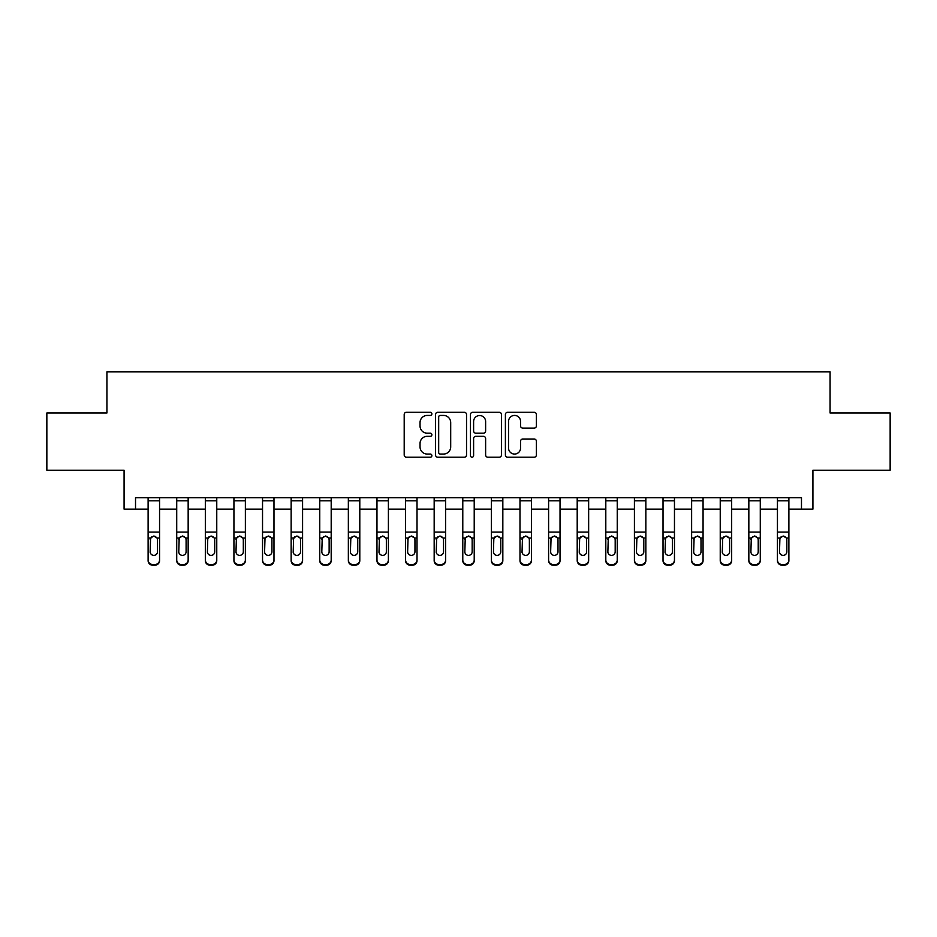 <?xml version="1.0" encoding="UTF-8"?>
<svg xmlns="http://www.w3.org/2000/svg" width="937" height="937" viewBox="0 0 937 937"><rect width="100%" height="100%" fill="white"/><g stroke="black" fill="none" stroke-linecap="round" stroke-linejoin="round"><path stroke-width="1.41" d="M431.887 413.849A1.569 1.569 0 0 0 430.317 412.28L406.447 412.28A2.249 2.249 0 0 0 404.198 414.529L404.198 454.96A2.249 2.249 0 0 0 406.447 457.209L430.317 457.209A1.569 1.569 0 0 0 431.887 455.64A1.569 1.569 0 0 0 430.317 454.058L427.225 454.058A7.191 7.191 0 0 1 420.034 446.879L420.034 443.506A7.191 7.191 0 0 1 427.225 436.314L430.317 436.314A1.569 1.569 0 0 0 431.887 434.745A1.569 1.569 0 0 0 430.317 433.175L427.225 433.175A7.191 7.191 0 0 1 420.034 425.984L420.034 422.61A7.191 7.191 0 0 1 427.225 415.431L430.317 415.431A1.569 1.569 0 0 0 431.887 413.849M534.149 428.115A2.249 2.249 0 0 0 536.397 425.866L536.397 414.529A2.249 2.249 0 0 0 534.149 412.28L507.643 412.28A2.249 2.249 0 0 0 505.394 414.529L505.394 454.96A2.249 2.249 0 0 0 507.643 457.209L534.149 457.209A2.249 2.249 0 0 0 536.397 454.96L536.397 441.257A2.249 2.249 0 0 0 534.149 439.008L522.799 439.008A2.249 2.249 0 0 0 520.562 441.257L520.562 448.05A6.009 6.009 0 0 1 514.554 454.058A6.009 6.009 0 0 1 508.545 448.05L508.545 421.439A6.009 6.009 0 0 1 514.554 415.431A6.009 6.009 0 0 1 520.562 421.439L520.562 425.866A2.249 2.249 0 0 0 522.799 428.115L534.149 428.115M135.525 509.119L135.525 497.676L801.475 497.676L801.475 509.119L812.918 509.119L812.918 470.222L890.15 470.222L890.15 413.006L830.077 413.006L830.077 371.813L106.923 371.813L106.923 413.006L46.85 413.006L46.85 470.222L124.082 470.222L124.082 509.119L148.116 509.119M466.532 414.529A2.249 2.249 0 0 0 464.283 412.28L437.778 412.28A2.249 2.249 0 0 0 435.541 414.529L435.541 454.96A2.249 2.249 0 0 0 437.778 457.209L464.283 457.209A2.249 2.249 0 0 0 466.532 454.96L466.532 414.529M472.716 412.28L499.222 412.28A2.249 2.249 0 0 1 501.459 414.529L501.459 454.96A2.249 2.249 0 0 1 499.222 457.209L487.872 457.209A2.249 2.249 0 0 1 485.624 454.96L485.624 438.563A2.249 2.249 0 0 0 483.387 436.314L475.855 436.314A2.249 2.249 0 0 0 473.607 438.563L473.607 455.64A1.569 1.569 0 0 1 472.037 457.209A1.569 1.569 0 0 1 470.468 455.64L470.468 414.529A2.249 2.249 0 0 1 472.716 412.28M159.559 509.119L176.718 509.119M188.161 509.119L205.332 509.119M216.763 509.119L233.934 509.119M245.377 509.119L262.536 509.119M273.979 509.119L291.149 509.119M302.581 509.119L319.751 509.119M331.194 509.119L348.353 509.119M359.796 509.119L376.967 509.119M388.398 509.119L405.569 509.119M417.012 509.119L434.171 509.119M445.614 509.119L462.784 509.119M474.216 509.119L491.386 509.119M502.829 509.119L519.988 509.119M531.431 509.119L548.602 509.119M560.033 509.119L577.204 509.119M588.647 509.119L605.806 509.119M617.249 509.119L634.419 509.119M645.851 509.119L663.021 509.119M674.464 509.119L691.623 509.119M703.066 509.119L720.237 509.119M731.668 509.119L748.839 509.119M760.282 509.119L777.441 509.119M788.884 509.119L801.475 509.119M440.249 415.431A1.569 1.569 0 0 0 438.68 417L438.68 452.489A1.569 1.569 0 0 0 440.249 454.058L443.506 454.058A7.191 7.191 0 0 0 450.697 446.879L450.697 422.61A7.191 7.191 0 0 0 443.506 415.431L440.249 415.431M485.624 421.545A6.009 6.009 0 0 0 479.615 415.536A6.009 6.009 0 0 0 473.607 421.545L473.607 430.926A2.249 2.249 0 0 0 475.855 433.175L483.387 433.175A2.249 2.249 0 0 0 485.624 430.926L485.624 421.545M148.116 538.728L148.116 559.928A4.58 4.544 0 0 0 152.696 564.472L154.98 564.472A4.58 4.544 0 0 0 159.559 559.928L159.559 560.642A4.58 4.544 180 0 1 154.98 565.187L154.98 564.472M157.498 551.752L157.498 539.7L157.498 551.752A3.666 3.631 180 0 1 153.832 555.383A3.666 3.631 180 0 0 157.498 551.752M150.178 552.479L150.178 551.752A3.666 3.631 180 0 0 153.832 555.383M151.923 536.561L150.178 539.419M155.741 536.561L153.832 536.023L157.088 538.014L157.498 539.7M159.559 497.676L159.559 560.642M148.116 497.676L148.116 560.642A4.58 4.544 180 0 0 152.696 565.187L154.98 565.187M148.116 538.014L150.576 538.014L150.178 551.752M150.576 538.014L153.832 536.023M176.718 538.728L176.718 559.928A4.58 4.544 0 0 0 181.298 564.472L183.582 564.472A4.58 4.544 0 0 0 188.161 559.928L188.161 560.642A4.58 4.544 180 0 1 183.582 565.187L183.582 564.472M186.1 551.752L186.1 539.7L186.1 551.752A3.666 3.631 180 0 1 182.446 555.383A3.666 3.631 180 0 0 186.1 551.752M178.78 552.479L178.78 551.752A3.666 3.631 180 0 0 182.446 555.383M180.536 536.561L178.78 539.419M184.355 536.561L182.446 536.023L185.702 538.014L186.1 539.7M205.332 538.728L205.332 559.928A4.58 4.544 0 0 0 209.9 564.472L212.195 564.472A4.58 4.544 0 0 0 216.763 559.928L216.763 560.642A4.58 4.544 180 0 1 212.195 565.187L212.195 564.472M214.714 551.752L214.714 539.7L214.714 551.752A3.666 3.631 180 0 1 211.048 555.383A3.666 3.631 180 0 0 214.714 551.752M207.382 552.479L207.382 551.752A3.666 3.631 180 0 0 211.048 555.383M209.138 536.561L207.382 539.419M212.957 536.561L211.048 536.023L214.304 538.014L214.714 539.7M233.934 538.728L233.934 559.928A4.58 4.544 0 0 0 238.513 564.472L240.797 564.472A4.58 4.544 0 0 0 245.377 559.928L245.377 560.642A4.58 4.544 180 0 1 240.797 565.187L240.797 564.472M243.315 551.752L243.315 539.7L243.315 551.752A3.666 3.631 180 0 1 239.649 555.383A3.666 3.631 180 0 0 243.315 551.752M235.995 552.479L235.995 551.752A3.666 3.631 180 0 0 239.649 555.383M237.74 536.561L235.995 539.419M241.559 536.561L239.649 536.023L242.906 538.014L243.315 539.7M188.161 497.676L188.161 560.642M176.718 497.676L176.718 560.642A4.58 4.544 180 0 0 181.298 565.187L183.582 565.187M176.718 538.014L179.19 538.014L178.78 551.752M179.19 538.014L182.446 536.023M216.763 497.676L216.763 560.642M205.332 497.676L205.332 560.642A4.58 4.544 180 0 0 209.9 565.187L212.195 565.187M205.332 538.014L207.791 538.014L207.382 551.752M207.791 538.014L211.048 536.023M245.377 497.676L245.377 560.642M233.934 497.676L233.934 560.642A4.58 4.544 180 0 0 238.513 565.187L240.797 565.187M233.934 538.014L236.393 538.014L235.995 551.752M236.393 538.014L239.649 536.023M262.536 538.728L262.536 559.928A4.58 4.544 0 0 0 267.115 564.472L269.399 564.472A4.58 4.544 0 0 0 273.979 559.928L273.979 560.642A4.58 4.544 180 0 1 269.399 565.187L269.399 564.472M271.917 551.752L271.917 539.7L271.917 551.752A3.666 3.631 180 0 1 268.263 555.383A3.666 3.631 180 0 0 271.917 551.752M264.597 552.479L264.597 551.752A3.666 3.631 180 0 0 268.263 555.383M266.354 536.561L264.597 539.419M270.172 536.561L268.263 536.023L271.519 538.014L271.917 539.7M273.979 497.676L273.979 560.642M262.536 497.676L262.536 560.642A4.58 4.544 180 0 0 267.115 565.187L269.399 565.187M262.536 538.014L265.007 538.014L264.597 551.752M265.007 538.014L268.263 536.023M291.149 538.728L291.149 559.928A4.58 4.544 0 0 0 295.717 564.472L298.013 564.472A4.58 4.544 0 0 0 302.581 559.928L302.581 560.642A4.58 4.544 180 0 1 298.013 565.187L298.013 564.472M300.531 551.752L300.531 539.7L300.531 551.752A3.666 3.631 180 0 1 296.865 555.383A3.666 3.631 180 0 0 300.531 551.752M293.199 552.479L293.199 551.752A3.666 3.631 180 0 0 296.865 555.383M294.956 536.561L293.199 539.419M298.774 536.561L296.865 536.023L300.121 538.014L300.531 539.7M302.581 497.676L302.581 560.642M291.149 497.676L291.149 560.642A4.58 4.544 180 0 0 295.717 565.187L298.013 565.187M291.149 538.014L293.609 538.014L293.199 551.752M293.609 538.014L296.865 536.023M319.751 538.728L319.751 559.928A4.58 4.544 0 0 0 324.331 564.472L326.615 564.472A4.58 4.544 0 0 0 331.194 559.928L331.194 560.642A4.58 4.544 180 0 1 326.615 565.187L326.615 564.472M329.133 551.752L329.133 539.7L329.133 551.752A3.666 3.631 180 0 1 325.467 555.383A3.666 3.631 180 0 0 329.133 551.752M321.813 552.479L321.813 551.752A3.666 3.631 180 0 0 325.467 555.383M323.558 536.561L321.813 539.419M327.376 536.561L325.467 536.023L328.723 538.014L329.133 539.7M331.194 497.676L331.194 560.642M319.751 497.676L319.751 560.642A4.58 4.544 180 0 0 324.331 565.187L326.615 565.187M319.751 538.014L322.211 538.014L321.813 551.752M322.211 538.014L325.467 536.023M348.353 538.728L348.353 559.928A4.58 4.544 0 0 0 352.933 564.472L355.217 564.472A4.58 4.544 0 0 0 359.796 559.928L359.796 560.642A4.58 4.544 180 0 1 355.217 565.187L355.217 564.472M357.735 551.752L357.735 539.7L357.735 551.752A3.666 3.631 180 0 1 354.081 555.383A3.666 3.631 180 0 0 357.735 551.752M350.415 552.479L350.415 551.752A3.666 3.631 180 0 0 354.081 555.383M352.171 536.561L350.415 539.419M355.99 536.561L354.081 536.023L357.337 538.014L357.735 539.7M359.796 497.676L359.796 560.642M348.353 497.676L348.353 560.642A4.58 4.544 180 0 0 352.933 565.187L355.217 565.187M348.353 538.014L350.825 538.014L350.415 551.752M350.825 538.014L354.081 536.023M376.967 538.728L376.967 559.928A4.58 4.544 0 0 0 381.535 564.472L383.83 564.472A4.58 4.544 0 0 0 388.398 559.928L388.398 560.642A4.58 4.544 180 0 1 383.83 565.187L383.83 564.472M386.349 551.752L386.349 539.7L386.349 551.752A3.666 3.631 180 0 1 382.683 555.383A3.666 3.631 180 0 0 386.349 551.752M379.017 552.479L379.017 551.752A3.666 3.631 180 0 0 382.683 555.383M380.773 536.561L379.017 539.419M384.592 536.561L382.683 536.023L385.939 538.014L386.349 539.7M388.398 497.676L388.398 560.642M376.967 497.676L376.967 560.642A4.58 4.544 180 0 0 381.535 565.187L383.83 565.187M376.967 538.014L379.426 538.014L379.017 551.752M379.426 538.014L382.683 536.023M405.569 538.728L405.569 559.928A4.58 4.544 0 0 0 410.148 564.472L412.432 564.472A4.58 4.544 0 0 0 417.012 559.928L417.012 560.642A4.58 4.544 180 0 1 412.432 565.187L412.432 564.472M414.95 551.752L414.95 539.7L414.95 551.752A3.666 3.631 180 0 1 411.284 555.383A3.666 3.631 180 0 0 414.95 551.752M407.63 552.479L407.63 551.752A3.666 3.631 180 0 0 411.284 555.383M409.375 536.561L407.63 539.419M413.194 536.561L411.284 536.023L414.541 538.014L414.95 539.7M417.012 497.676L417.012 560.642M405.569 497.676L405.569 560.642A4.58 4.544 180 0 0 410.148 565.187L412.432 565.187M405.569 538.014L408.028 538.014L407.63 551.752M408.028 538.014L411.284 536.023M434.171 538.728L434.171 559.928A4.58 4.544 0 0 0 438.75 564.472L441.034 564.472A4.58 4.544 0 0 0 445.614 559.928L445.614 560.642A4.58 4.544 180 0 1 441.034 565.187L441.034 564.472M443.552 551.752L443.552 539.7L443.552 551.752A3.666 3.631 180 0 1 439.898 555.383A3.666 3.631 180 0 0 443.552 551.752M436.232 552.479L436.232 551.752A3.666 3.631 180 0 0 439.898 555.383M437.989 536.561L436.232 539.419M441.807 536.561L439.898 536.023L443.154 538.014L443.552 539.7M445.614 497.676L445.614 560.642M434.171 497.676L434.171 560.642A4.58 4.544 180 0 0 438.75 565.187L441.034 565.187M434.171 538.014L436.642 538.014L436.232 551.752M436.642 538.014L439.898 536.023M462.784 538.728L462.784 559.928A4.58 4.544 0 0 0 467.352 564.472L469.648 564.472A4.58 4.544 0 0 0 474.216 559.928L474.216 560.642A4.58 4.544 180 0 1 469.648 565.187L469.648 564.472M472.166 551.752L472.166 539.7L472.166 551.752A3.666 3.631 180 0 1 468.5 555.383A3.666 3.631 180 0 0 472.166 551.752M464.834 552.479L464.834 551.752A3.666 3.631 180 0 0 468.5 555.383M466.591 536.561L464.834 539.419M470.409 536.561L468.5 536.023L471.756 538.014L472.166 539.7M474.216 497.676L474.216 560.642M462.784 497.676L462.784 560.642A4.58 4.544 180 0 0 467.352 565.187L469.648 565.187M462.784 538.014L465.244 538.014L464.834 551.752M465.244 538.014L468.5 536.023M491.386 538.728L491.386 559.928A4.58 4.544 0 0 0 495.966 564.472L498.25 564.472A4.58 4.544 0 0 0 502.829 559.928L502.829 560.642A4.58 4.544 180 0 1 498.25 565.187L498.25 564.472M500.768 551.752L500.768 539.7L500.768 551.752A3.666 3.631 180 0 1 497.102 555.383A3.666 3.631 180 0 0 500.768 551.752M493.448 552.479L493.448 551.752A3.666 3.631 180 0 0 497.102 555.383M495.193 536.561L493.448 539.419M499.011 536.561L497.102 536.023L500.358 538.014L500.768 539.7M502.829 497.676L502.829 560.642M491.386 497.676L491.386 560.642A4.58 4.544 180 0 0 495.966 565.187L498.25 565.187M491.386 538.014L493.846 538.014L493.448 551.752M493.846 538.014L497.102 536.023M519.988 538.728L519.988 559.928A4.58 4.544 0 0 0 524.568 564.472L526.852 564.472A4.58 4.544 0 0 0 531.431 559.928L531.431 560.642A4.58 4.544 180 0 1 526.852 565.187L526.852 564.472M529.37 551.752L529.37 539.7L529.37 551.752A3.666 3.631 180 0 1 525.716 555.383A3.666 3.631 180 0 0 529.37 551.752M522.05 552.479L522.05 551.752A3.666 3.631 180 0 0 525.716 555.383M523.806 536.561L522.05 539.419M527.625 536.561L525.716 536.023L528.972 538.014L529.37 539.7M531.431 497.676L531.431 560.642M519.988 497.676L519.988 560.642A4.58 4.544 180 0 0 524.568 565.187L526.852 565.187M519.988 538.014L522.459 538.014L522.05 551.752M522.459 538.014L525.716 536.023M548.602 538.728L548.602 559.928A4.58 4.544 0 0 0 553.17 564.472L555.465 564.472A4.58 4.544 0 0 0 560.033 559.928L560.033 560.642A4.58 4.544 180 0 1 555.465 565.187L555.465 564.472M557.983 551.752L557.983 539.7L557.983 551.752A3.666 3.631 180 0 1 554.317 555.383A3.666 3.631 180 0 0 557.983 551.752M550.651 552.479L550.651 551.752A3.666 3.631 180 0 0 554.317 555.383M552.408 536.561L550.651 539.419M556.227 536.561L554.317 536.023L557.574 538.014L557.983 539.7M560.033 497.676L560.033 560.642M548.602 497.676L548.602 560.642A4.58 4.544 180 0 0 553.17 565.187L555.465 565.187M548.602 538.014L551.061 538.014L550.651 551.752M551.061 538.014L554.317 536.023M577.204 538.728L577.204 559.928A4.58 4.544 0 0 0 581.783 564.472L584.067 564.472A4.58 4.544 0 0 0 588.647 559.928L588.647 560.642A4.58 4.544 180 0 1 584.067 565.187L584.067 564.472M586.585 551.752L586.585 539.7L586.585 551.752A3.666 3.631 180 0 1 582.919 555.383A3.666 3.631 180 0 0 586.585 551.752M579.265 552.479L579.265 551.752A3.666 3.631 180 0 0 582.919 555.383M581.01 536.561L579.265 539.419M584.829 536.561L582.919 536.023L586.175 538.014L586.585 539.7M588.647 497.676L588.647 560.642M577.204 497.676L577.204 560.642A4.58 4.544 180 0 0 581.783 565.187L584.067 565.187M577.204 538.014L579.663 538.014L579.265 551.752M579.663 538.014L582.919 536.023M605.806 538.728L605.806 559.928A4.58 4.544 0 0 0 610.385 564.472L612.669 564.472A4.58 4.544 0 0 0 617.249 559.928L617.249 560.642A4.58 4.544 180 0 1 612.669 565.187L612.669 564.472M615.187 551.752L615.187 539.7L615.187 551.752A3.666 3.631 180 0 1 611.533 555.383A3.666 3.631 180 0 0 615.187 551.752M607.867 552.479L607.867 551.752A3.666 3.631 180 0 0 611.533 555.383M609.624 536.561L607.867 539.419M613.442 536.561L611.533 536.023L614.789 538.014L615.187 539.7M617.249 497.676L617.249 560.642M605.806 497.676L605.806 560.642A4.58 4.544 180 0 0 610.385 565.187L612.669 565.187M605.806 538.014L608.277 538.014L607.867 551.752M608.277 538.014L611.533 536.023M634.419 538.728L634.419 559.928A4.58 4.544 0 0 0 638.987 564.472L641.283 564.472A4.58 4.544 0 0 0 645.851 559.928L645.851 560.642A4.58 4.544 180 0 1 641.283 565.187L641.283 564.472M643.801 551.752L643.801 539.7L643.801 551.752A3.666 3.631 180 0 1 640.135 555.383A3.666 3.631 180 0 0 643.801 551.752M636.469 552.479L636.469 551.752A3.666 3.631 180 0 0 640.135 555.383M638.226 536.561L636.469 539.419M642.044 536.561L640.135 536.023L643.391 538.014L643.801 539.7M645.851 497.676L645.851 560.642M634.419 497.676L634.419 560.642A4.58 4.544 180 0 0 638.987 565.187L641.283 565.187M634.419 538.014L636.879 538.014L636.469 551.752M636.879 538.014L640.135 536.023M663.021 538.728L663.021 559.928A4.58 4.544 0 0 0 667.601 564.472L669.885 564.472A4.58 4.544 0 0 0 674.464 559.928L674.464 560.642A4.58 4.544 180 0 1 669.885 565.187L669.885 564.472M672.403 551.752L672.403 539.7L672.403 551.752A3.666 3.631 180 0 1 668.737 555.383A3.666 3.631 180 0 0 672.403 551.752M665.083 552.479L665.083 551.752A3.666 3.631 180 0 0 668.737 555.383M666.828 536.561L665.083 539.419M670.646 536.561L668.737 536.023L671.993 538.014L672.403 539.7M674.464 497.676L674.464 560.642M663.021 497.676L663.021 560.642A4.58 4.544 180 0 0 667.601 565.187L669.885 565.187M663.021 538.014L665.481 538.014L665.083 551.752M665.481 538.014L668.737 536.023M691.623 538.728L691.623 559.928A4.58 4.544 0 0 0 696.203 564.472L698.487 564.472A4.58 4.544 0 0 0 703.066 559.928L703.066 560.642A4.58 4.544 180 0 1 698.487 565.187L698.487 564.472M701.005 551.752L701.005 539.7L701.005 551.752A3.666 3.631 180 0 1 697.351 555.383A3.666 3.631 180 0 0 701.005 551.752M693.685 552.479L693.685 551.752A3.666 3.631 180 0 0 697.351 555.383M695.441 536.561L693.685 539.419M699.26 536.561L697.351 536.023L700.607 538.014L701.005 539.7M703.066 497.676L703.066 560.642M691.623 497.676L691.623 560.642A4.58 4.544 180 0 0 696.203 565.187L698.487 565.187M691.623 538.014L694.094 538.014L693.685 551.752M694.094 538.014L697.351 536.023M720.237 538.728L720.237 559.928A4.58 4.544 0 0 0 724.805 564.472L727.1 564.472A4.58 4.544 0 0 0 731.668 559.928L731.668 560.642A4.58 4.544 180 0 1 727.1 565.187L727.1 564.472M729.618 551.752L729.618 539.7L729.618 551.752A3.666 3.631 180 0 1 725.952 555.383A3.666 3.631 180 0 0 729.618 551.752M722.286 552.479L722.286 551.752A3.666 3.631 180 0 0 725.952 555.383M724.043 536.561L722.286 539.419M727.862 536.561L725.952 536.023L729.209 538.014L729.618 539.7M731.668 497.676L731.668 560.642M720.237 497.676L720.237 560.642A4.58 4.544 180 0 0 724.805 565.187L727.1 565.187M720.237 538.014L722.696 538.014L722.286 551.752M722.696 538.014L725.952 536.023M748.839 538.728L748.839 559.928A4.58 4.544 0 0 0 753.418 564.472L755.702 564.472A4.58 4.544 0 0 0 760.282 559.928L760.282 560.642A4.58 4.544 180 0 1 755.702 565.187L755.702 564.472M758.22 551.752L758.22 539.7L758.22 551.752A3.666 3.631 180 0 1 754.554 555.383A3.666 3.631 180 0 0 758.22 551.752M750.9 552.479L750.9 551.752A3.666 3.631 180 0 0 754.554 555.383M752.645 536.561L750.9 539.419M756.464 536.561L754.554 536.023L757.81 538.014L758.22 539.7M760.282 497.676L760.282 560.642M748.839 497.676L748.839 560.642A4.58 4.544 180 0 0 753.418 565.187L755.702 565.187M748.839 538.014L751.298 538.014L750.9 551.752M751.298 538.014L754.554 536.023M777.441 538.728L777.441 559.928A4.58 4.544 0 0 0 782.02 564.472L784.304 564.472A4.58 4.544 0 0 0 788.884 559.928L788.884 560.642A4.58 4.544 180 0 1 784.304 565.187L784.304 564.472M786.822 551.752L786.822 539.7L786.822 551.752A3.666 3.631 180 0 1 783.168 555.383A3.666 3.631 180 0 0 786.822 551.752M779.502 552.479L779.502 551.752A3.666 3.631 180 0 0 783.168 555.383M781.259 536.561L779.502 539.419M785.077 536.561L783.168 536.023L786.424 538.014L786.822 539.7M788.884 497.676L788.884 560.642M777.441 497.676L777.441 560.642A4.58 4.544 180 0 0 782.02 565.187L784.304 565.187M777.441 538.014L779.912 538.014L779.502 551.752M779.912 538.014L783.168 536.023M157.088 538.014L159.559 538.014M148.116 532.099L159.559 532.099M148.116 500.815L159.559 500.815M152.696 564.472L152.696 565.187M185.702 538.014L188.161 538.014M176.718 532.099L188.161 532.099M176.718 500.815L188.161 500.815M181.298 564.472L181.298 565.187M214.304 538.014L216.763 538.014M205.332 532.099L216.763 532.099M205.332 500.815L216.763 500.815M209.9 564.472L209.9 565.187M242.906 538.014L245.377 538.014M233.934 532.099L245.377 532.099M233.934 500.815L245.377 500.815M238.513 564.472L238.513 565.187M271.519 538.014L273.979 538.014M262.536 532.099L273.979 532.099M262.536 500.815L273.979 500.815M267.115 564.472L267.115 565.187M300.121 538.014L302.581 538.014M291.149 532.099L302.581 532.099M291.149 500.815L302.581 500.815M295.717 564.472L295.717 565.187M328.723 538.014L331.194 538.014M319.751 532.099L331.194 532.099M319.751 500.815L331.194 500.815M324.331 564.472L324.331 565.187M357.337 538.014L359.796 538.014M348.353 532.099L359.796 532.099M348.353 500.815L359.796 500.815M352.933 564.472L352.933 565.187M385.939 538.014L388.398 538.014M376.967 532.099L388.398 532.099M376.967 500.815L388.398 500.815M381.535 564.472L381.535 565.187M414.541 538.014L417.012 538.014M405.569 532.099L417.012 532.099M405.569 500.815L417.012 500.815M410.148 564.472L410.148 565.187M443.154 538.014L445.614 538.014M434.171 532.099L445.614 532.099M434.171 500.815L445.614 500.815M438.75 564.472L438.75 565.187M471.756 538.014L474.216 538.014M462.784 532.099L474.216 532.099M462.784 500.815L474.216 500.815M467.352 564.472L467.352 565.187M500.358 538.014L502.829 538.014M491.386 532.099L502.829 532.099M491.386 500.815L502.829 500.815M495.966 564.472L495.966 565.187M528.972 538.014L531.431 538.014M519.988 532.099L531.431 532.099M519.988 500.815L531.431 500.815M524.568 564.472L524.568 565.187M557.574 538.014L560.033 538.014M548.602 532.099L560.033 532.099M548.602 500.815L560.033 500.815M553.17 564.472L553.17 565.187M586.175 538.014L588.647 538.014M577.204 532.099L588.647 532.099M577.204 500.815L588.647 500.815M581.783 564.472L581.783 565.187M614.789 538.014L617.249 538.014M605.806 532.099L617.249 532.099M605.806 500.815L617.249 500.815M610.385 564.472L610.385 565.187M643.391 538.014L645.851 538.014M634.419 532.099L645.851 532.099M634.419 500.815L645.851 500.815M638.987 564.472L638.987 565.187M671.993 538.014L674.464 538.014M663.021 532.099L674.464 532.099M663.021 500.815L674.464 500.815M667.601 564.472L667.601 565.187M700.607 538.014L703.066 538.014M691.623 532.099L703.066 532.099M691.623 500.815L703.066 500.815M696.203 564.472L696.203 565.187M729.209 538.014L731.668 538.014M720.237 532.099L731.668 532.099M720.237 500.815L731.668 500.815M724.805 564.472L724.805 565.187M757.81 538.014L760.282 538.014M748.839 532.099L760.282 532.099M748.839 500.815L760.282 500.815M753.418 564.472L753.418 565.187M786.424 538.014L788.884 538.014M777.441 532.099L788.884 532.099M777.441 500.815L788.884 500.815M782.02 564.472L782.02 565.187"/></g></svg>
